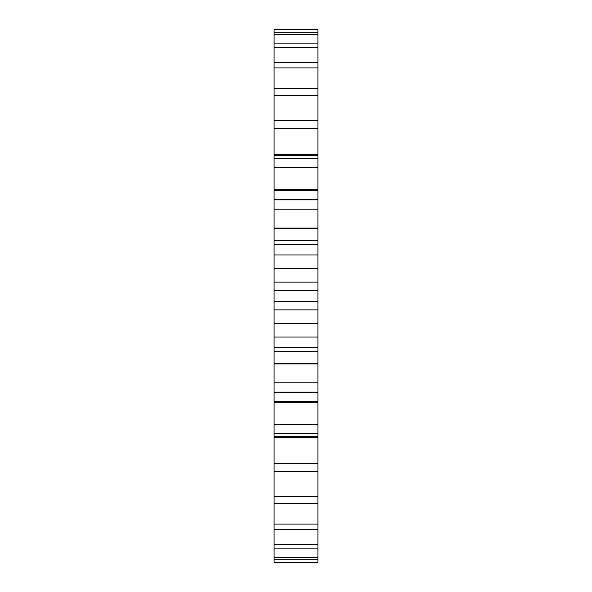 <?xml version="1.0" encoding="UTF-8"?>
<svg xmlns="http://www.w3.org/2000/svg" width="592" height="592" viewBox="0 0 592 592"><rect width="100%" height="100%" fill="white"/><g stroke="black" fill="none" stroke-linecap="round" stroke-linejoin="round"><path stroke-width="0.89" d="M317.911 290.724L317.911 282.118L274.089 282.118L274.089 290.724L317.911 290.724L317.911 350.79M274.089 290.724L274.089 301.276L317.911 301.276M274.089 301.276L274.089 350.79M274.089 363.288L317.911 363.288L317.911 351.285L274.089 351.285L274.089 562.4L317.911 562.4L317.911 392.688L274.089 392.688M274.089 32.73L317.911 32.73L317.911 29.6L274.089 29.6L274.089 240.715L317.911 240.715L317.911 199.312L274.089 199.312M274.089 241.21L274.089 282.258M317.911 363.288L317.911 392.688M317.911 32.73L317.911 199.312M317.911 241.21L317.911 282.258M274.089 268.812L317.911 268.812M274.089 323.188L317.911 323.188M274.089 268.546L317.911 268.546M274.089 323.454L317.911 323.454M274.089 254.937L317.911 254.937M274.089 337.063L317.911 337.063M274.089 244.54L317.911 244.54M274.089 347.46L317.911 347.46M274.089 228.712L317.911 228.712M274.089 228.053L317.911 228.053M274.089 363.947L317.911 363.947M274.089 209.842L317.911 209.842M274.089 382.158L317.911 382.158M274.089 199.926L317.911 199.926M274.089 392.074L317.911 392.074M274.089 190.654L317.911 190.654M274.089 401.346L317.911 401.346M274.089 189.618L317.911 189.618M274.089 402.382L317.911 402.382M274.089 167.373L317.911 167.373M274.089 424.627L317.911 424.627M274.089 158.227L317.911 158.227M274.089 433.773L317.911 433.773M274.089 155.8L317.911 155.8M274.089 436.2L317.911 436.2M274.089 154.416L317.911 154.416M274.089 437.584L317.911 437.584M274.089 128.804L317.911 128.804M274.089 463.196L317.911 463.196M274.089 120.716L317.911 120.716M274.089 471.284L317.911 471.284M274.089 95.319L317.911 95.319M274.089 496.681L317.911 496.681M274.089 88.534L317.911 88.534M274.089 503.466L317.911 503.466M274.089 67.932L317.911 67.932M274.089 524.068L317.911 524.068M274.089 62.648L317.911 62.648M274.089 529.352L317.911 529.352M274.089 47.471L317.911 47.471M274.089 544.529L317.911 544.529M274.089 43.86L317.911 43.86M274.089 548.14L317.911 548.14M274.089 34.565L317.911 34.565M274.089 557.435L317.911 557.435M274.089 559.27L317.911 559.27M317.911 309.882L274.089 309.882"/></g></svg>
